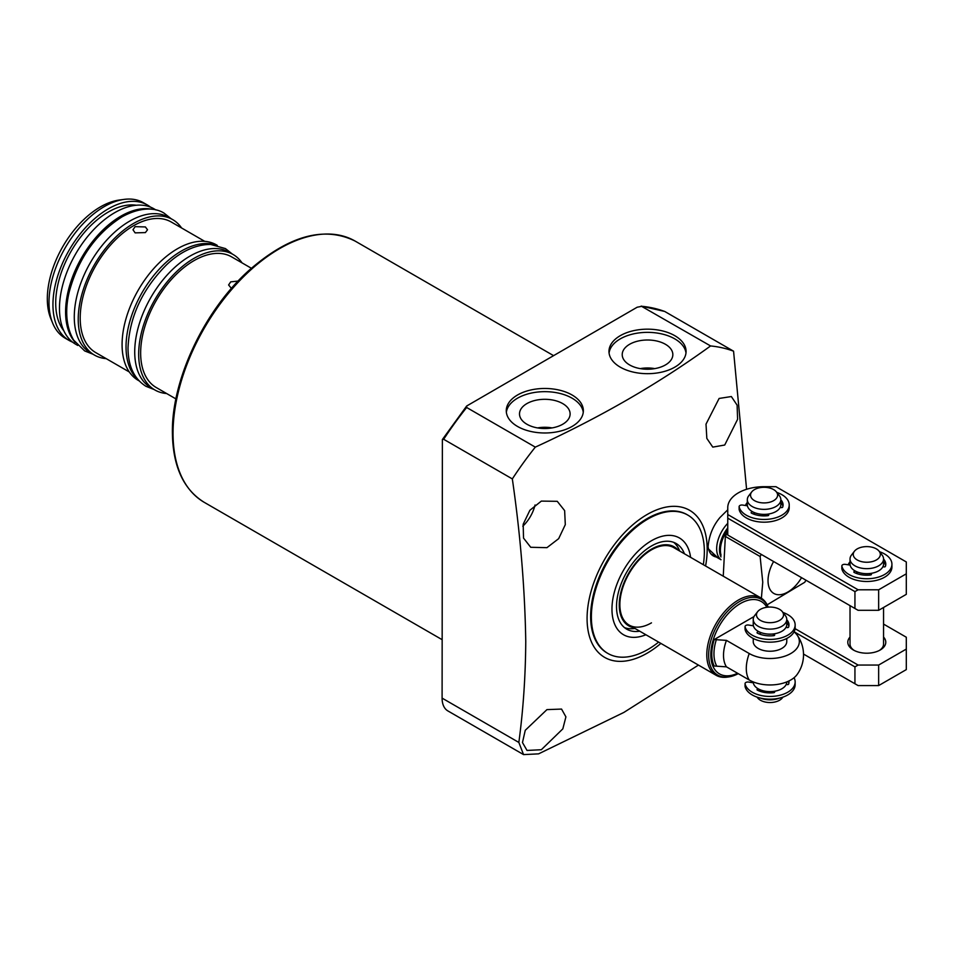 <?xml version="1.0" encoding="UTF-8"?>
<svg xmlns="http://www.w3.org/2000/svg" width="954" height="954" viewBox="0 0 954 954"><rect width="100%" height="100%" fill="white"/><g stroke="black" fill="none" stroke-linecap="round" stroke-linejoin="round"><path stroke-width="1.43" d="M719.113 398.45L731.348 396.542L737.108 405.152L737.609 419.283L724.718 445.029L712.781 447.116L706.831 438.411L706.008 424.148L719.113 398.45M541.335 501.1L557.255 501.315L564.637 510.617L565.305 524.64L558.662 538.664L546.94 547.668L530.722 547.286L523.519 538.08L523.186 524.223L529.887 510.271L541.335 501.1M660.895 643.401A84.93 49.036 -60 0 1 587.08 618.526A84.93 49.036 -60 0 1 647.134 514.504A84.93 49.036 -60 0 1 707.188 549.182A84.93 49.036 -60 0 1 705.59 565.984M718.124 558.066L707.975 548.478C708.643 536.577 712.638 526.25 719.948 517.533L727.759 509.782M733.566 351.191A245.834 141.931 120 0 0 710.575 345.944L641.195 306.103L664.699 311.445L733.566 351.191L746.588 489.295M698.447 665.093L623.856 712.435L538.605 753.851L523.555 754.602L518.845 742.439C523.209 710.17 525.511 676.517 525.761 641.505C524.903 589.023 520.431 534.824 512.334 478.92A245.834 141.931 -60 0 1 535.313 447.128C600.388 417.232 658.809 383.508 710.575 345.944M517.545 426.462A38.554 22.252 180 0 1 506.264 410.721A38.554 22.252 180 0 1 530.054 390.162A38.554 22.252 180 0 1 572.066 394.992A38.554 22.252 180 0 1 583.359 410.721A38.554 22.252 180 0 1 559.557 431.291A38.554 22.252 180 0 1 517.545 426.462M583.264 412.319A38.554 22.252 0 0 0 572.066 398.176A38.554 22.252 0 0 0 531.342 393.06A38.554 22.252 0 0 0 506.359 412.319M620.267 367.159A38.554 22.252 180 0 1 608.974 351.418A38.554 22.252 180 0 1 632.776 330.859A38.554 22.252 180 0 1 674.788 335.689A38.554 22.252 180 0 1 686.081 351.418A38.554 22.252 180 0 1 662.279 371.988A38.554 22.252 180 0 1 620.267 367.159M685.986 353.016A38.554 22.252 0 0 0 674.788 338.873A38.554 22.252 0 0 0 634.064 333.757A38.554 22.252 0 0 0 609.081 353.016M522.792 526.214A26.533 15.324 120 0 0 535.051 504.988M546.94 709.621L561.548 709.072L565.913 716.871L562.824 728.868L541.335 749.725L527.025 750.44L522.47 742.534L525.26 730.299L546.94 709.621M629.628 364.953A25.305 14.608 180 0 1 622.223 354.936A25.305 14.608 180 0 1 637.582 341.174A25.305 14.608 180 0 1 665.427 344.287A25.305 14.608 180 0 1 672.832 354.936A25.305 14.608 180 0 1 656.96 368.172A25.305 14.608 180 0 1 629.628 364.953M654.766 368.614A24.267 14.012 0 0 0 640.289 368.614M643.139 369.007A22.908 13.225 180 0 1 651.916 369.007M526.918 424.256A25.305 14.608 180 0 1 519.513 414.239A25.305 14.608 180 0 1 534.872 400.477A25.305 14.608 180 0 1 562.705 403.59A25.305 14.608 180 0 1 570.11 414.239A25.305 14.608 180 0 1 554.238 427.475A25.305 14.608 180 0 1 526.918 424.256M552.044 427.917A24.267 14.012 0 0 0 537.567 427.917M540.429 428.31A22.908 13.225 180 0 1 549.194 428.31M658.63 642.102A79.897 46.126 -60 0 1 647.873 649.507A79.897 46.126 -60 0 1 607.925 653.466L607.185 653.049A79.897 46.126 -60 0 1 590.633 616.463A79.897 46.126 -60 0 1 625.514 536.065A79.897 46.126 -60 0 1 687.083 514.659L687.81 515.088A79.897 46.126 -60 0 1 704.362 551.662A79.897 46.126 -60 0 1 703.325 564.685M721.009 559.664A25.138 14.513 -60 0 1 727.759 523.305M720.997 556.933A24.303 14.036 -60 0 1 727.759 527.908M723.251 576.192L725.35 536.434A44.695 25.806 120 0 1 727.759 532.213M801.551 577.659A27.94 16.135 -60 0 1 780.086 594.7A27.94 16.135 -60 0 1 768.03 580.652A27.94 16.135 -60 0 1 773.611 561.536M761.28 554.417A44.695 25.806 120 0 0 760.123 556.516L725.35 536.434M761.387 598.218L762.759 582.178L760.123 556.516M767.159 604.812L804.735 582.274A44.695 25.806 120 0 0 805.975 580.211M708.059 546.153A25.698 14.835 120 0 0 713.294 555.932A25.698 14.835 120 0 0 716.239 556.981M512.334 478.92L443.67 439.281L442.382 439.532L442.096 698.125L518.845 742.439M664.914 311.553A245.834 141.931 -60 0 0 641.923 306.306L637.165 307.224L466.673 406.01L466.661 407.489L535.313 447.128M523.555 754.602L447.879 710.921A27.94 16.135 -60 0 1 442.096 698.125M651.475 622.855A44.695 25.806 -60 0 1 629.127 625.073A44.695 25.806 -60 0 1 622.282 589.25A44.695 25.806 -60 0 1 651.475 549.862A44.695 25.806 -60 0 1 673.822 547.656L760.743 597.836A44.695 25.806 -60 0 1 767.922 606.47L768.185 607.126M607.925 653.466A79.897 46.126 -60 0 1 591.373 616.892A79.897 46.126 -60 0 1 647.873 519.036A79.897 46.126 -60 0 1 687.81 515.088M645.894 634.744A55.869 32.257 -60 0 1 611.967 609.165A55.869 32.257 -60 0 1 648.672 542.468A55.869 32.257 -60 0 1 690.589 557.327M678.282 550.219A45.577 26.318 120 0 0 642.125 556.146A45.577 26.318 120 0 0 619.253 604.967A45.577 26.318 120 0 0 633.587 627.637M679.677 551.03L679.403 550.363A49.441 28.548 120 0 0 673.715 542.373M639.705 631.178A49.441 28.548 -60 0 1 626.754 629.187A49.441 28.548 -60 0 1 619.182 589.56A49.441 28.548 -60 0 1 651.475 545.986A49.441 28.548 -60 0 1 676.207 543.541A49.441 28.548 -60 0 1 684.4 553.749M624.5 627.613A49.441 28.548 120 0 0 634.267 628.543L634.97 628.447M738.265 673.655A43.729 25.245 -60 0 1 728.546 676.946L727.115 677.149A44.695 25.806 -60 0 1 716.049 675.253A44.695 25.806 -60 0 1 709.192 639.43A44.695 25.806 -60 0 1 738.396 600.042A44.695 25.806 -60 0 1 760.743 597.836M786.764 638.464L786.764 641.553A16.767 9.683 180 0 1 776.413 650.497A16.767 9.683 180 0 1 758.144 648.398A16.767 9.683 180 0 1 753.243 641.553L753.243 638.464M714.2 639.562L726.459 640.384A33.521 19.354 120 0 0 723.514 655.315A33.521 19.354 120 0 0 726.459 666.846L714.2 666.023A40.402 23.325 -60 0 1 714.2 639.562L753.97 616.594M726.459 640.384L749.248 653.538A29.347 16.945 0 0 0 786.406 655.613A29.347 16.945 0 0 0 797.019 634.947A33.521 33.521 0 0 1 797.019 674.633A29.347 16.945 180 0 1 749.248 679.999L726.459 666.846M797.019 634.947A29.347 16.945 0 0 0 794.062 631.858M786.537 626.051A16.767 9.683 180 0 1 786.764 627.505M753.243 681.931L753.243 681.931A16.767 9.683 0 0 0 763.582 690.875A16.767 9.683 0 0 0 781.851 688.776A16.767 9.683 0 0 0 786.764 681.931L786.764 681.931M786.728 684.519A16.767 9.683 0 0 0 786.537 683.529M782.352 611.681L785.297 615.485A16.767 9.683 180 0 1 786.764 619.432A16.767 9.683 180 0 1 781.851 626.277A16.767 9.683 180 0 1 763.582 628.376A16.767 9.683 180 0 1 753.243 619.432A16.767 9.683 180 0 1 754.697 615.485L757.643 611.681A13.535 7.811 180 0 1 760.433 609.344A13.535 7.811 180 0 1 782.352 611.681A13.535 7.811 180 0 1 779.573 620.398A13.535 7.811 180 0 1 762.329 621.304A13.535 7.811 180 0 1 757.643 611.681M786.764 619.432L786.764 624.453A16.767 9.683 180 0 1 781.851 631.298A16.767 9.683 180 0 1 763.582 633.396A16.767 9.683 180 0 1 753.243 624.453L753.243 619.432M757.035 697.1L757.643 697.899A13.535 7.811 0 0 0 779.573 700.236A13.535 7.811 0 0 0 782.352 697.899L782.972 697.1M772.382 634.028A11.317 6.535 180 0 1 767.612 634.028M767.612 691.507A11.317 6.535 0 0 0 772.382 691.507M760.457 698.101A16.767 9.683 0 0 0 779.549 698.101M780.611 506.3A16.767 9.683 180 0 1 780.825 507.516M776.425 491.93L779.37 495.734A16.767 9.683 180 0 1 780.837 499.681A16.767 9.683 180 0 1 775.924 506.526A16.767 9.683 180 0 1 752.217 506.526A16.767 9.683 180 0 1 747.316 499.681A16.767 9.683 180 0 1 748.771 495.734L751.716 491.93A13.535 7.811 180 0 1 773.646 489.593A13.535 7.811 180 0 1 776.425 491.93A13.535 7.811 180 0 1 771.75 501.554A13.535 7.811 180 0 1 754.507 500.647A13.535 7.811 180 0 1 751.716 491.93M780.837 499.681L780.837 504.702A16.767 9.683 180 0 1 775.924 511.547A16.767 9.683 180 0 1 757.655 513.646A16.767 9.683 180 0 1 747.316 504.702L747.316 499.681M766.456 514.278A11.317 6.535 180 0 1 761.686 514.278M883.321 565.603A16.767 9.683 180 0 1 883.547 566.831M879.147 551.233L882.092 555.037A16.767 9.683 180 0 1 883.559 558.984A16.767 9.683 180 0 1 878.646 565.829A16.767 9.683 180 0 1 854.939 565.829A16.767 9.683 180 0 1 850.026 558.984A16.767 9.683 180 0 1 851.493 555.037L854.438 551.233A13.535 7.811 180 0 1 876.368 548.896A13.535 7.811 180 0 1 879.147 551.233A13.535 7.811 180 0 1 874.472 560.869A13.535 7.811 180 0 1 857.217 559.95A13.535 7.811 180 0 1 854.438 551.233M883.559 558.984L883.559 564.005A16.767 9.683 180 0 1 878.646 570.85A16.767 9.683 180 0 1 860.377 572.949A16.767 9.683 180 0 1 850.026 564.005L850.026 558.984M869.177 573.581A11.317 6.535 180 0 1 864.407 573.581M745.456 505.489A18.997 10.971 180 0 1 747.316 502.508M848.178 564.804A18.997 10.971 180 0 1 850.026 561.811M854.939 608.485L858.099 610.31L878.646 610.31L906.3 594.342L906.3 561.954L775.96 486.695L764.071 486.695A36.312 20.964 180 0 0 727.759 507.671L727.759 535.051L854.939 608.485L854.939 591.611L858.099 589.787L878.646 589.787L906.3 573.819M878.646 610.31L878.646 589.787M780.837 502.508A18.997 10.971 180 0 1 782.924 506.3A18.997 10.971 0 0 0 780.837 502.508M883.559 561.811A18.997 10.971 180 0 1 885.646 565.603A18.997 10.971 0 0 0 883.559 561.811M727.759 514.528L858.099 589.787M727.759 518.177L854.939 591.611M854.2 650.449A16.767 9.683 180 0 1 850.026 644.069L850.026 605.647M883.559 637.081A18.997 10.971 180 0 1 880.22 649.996A18.997 10.971 180 0 1 853.365 649.996L853.365 649.996A18.997 10.971 180 0 1 850.026 637.081M803.518 654.062L858.099 685.58L878.646 685.58L906.3 669.613L906.3 637.224L883.559 624.095M878.646 685.58L878.646 665.057L906.3 649.09M854.939 683.756L854.939 666.882L858.099 665.057L878.646 665.057M883.559 607.471L883.559 644.069A16.767 9.683 180 0 1 879.385 650.449M786.764 623.868L788.338 624.775M795.076 628.662L858.099 665.057M794.11 631.763L854.939 666.882M774.338 691.28L774.624 691.877A1.121 0.644 180 0 1 773.766 692.687A18.997 10.971 180 0 1 757.428 690.159A1.121 0.644 180 0 1 757.381 689.217L758.144 688.776M745.074 686.141A2.79 1.61 0 0 0 745.05 686.355A2.79 1.61 0 0 0 745.074 686.57A25.138 14.513 0 0 0 752.217 694.929A25.138 14.513 0 0 0 779.621 698.078A25.138 14.513 0 0 0 795.147 684.674L795.147 681.931A25.138 14.513 0 0 0 794.062 677.722M753.302 682.79L748.568 682.062A2.79 1.61 0 0 0 745.05 683.613A2.79 1.61 0 0 0 745.074 683.827A25.138 14.513 0 0 0 752.217 692.199A25.138 14.513 0 0 0 779.621 695.347A25.138 14.513 0 0 0 795.147 681.931M788.922 680.965A18.997 10.971 180 0 1 788.994 681.931A18.997 10.971 180 0 1 788.624 684.101A1.121 0.644 180 0 1 787.241 684.602L786.191 684.435M760.755 690.004L759.145 690.934M773.718 692.687L773.169 691.435A1.121 0.644 0 0 0 773.169 691.495M788.851 683.302A18.997 10.971 0 0 0 788.111 681.347M776.806 492.407A25.138 14.513 180 0 1 781.851 494.661A25.138 14.513 180 0 1 789.22 504.928A25.138 14.513 180 0 1 773.694 518.344A25.138 14.513 180 0 1 746.29 515.196A25.138 14.513 180 0 1 739.147 506.824A2.79 1.61 180 0 1 739.123 506.622A2.79 1.61 180 0 1 742.641 505.06L747.423 505.799M789.22 504.928L789.22 507.671A25.138 14.513 180 0 1 773.694 521.075A25.138 14.513 180 0 1 746.29 517.927A25.138 14.513 180 0 1 739.147 509.567A2.79 1.61 180 0 1 739.123 509.353A2.79 1.61 180 0 1 739.147 509.138M755.067 512.87L753.219 513.932M767.791 515.685L767.243 514.492A1.121 0.644 180 0 1 767.219 514.206L767.207 514.325M780.837 499.765A18.997 10.971 180 0 1 783.067 504.928A18.997 10.971 180 0 1 782.697 507.099A1.121 0.644 180 0 1 781.314 507.6L780.157 507.421M768.316 514.063L768.697 514.886A1.121 0.644 180 0 1 767.839 515.685A18.997 10.971 180 0 1 751.514 513.157A1.121 0.644 180 0 1 751.454 512.215L752.42 511.654M774.135 633.826L774.624 634.863A1.121 0.644 180 0 1 773.766 635.662A18.997 10.971 180 0 1 757.428 633.134A1.121 0.644 180 0 1 757.381 632.192L758.549 631.524M745.074 629.115A2.79 1.61 -0 0 0 745.05 629.33A2.79 1.61 -0 0 0 745.074 629.545A25.138 14.513 -0 0 0 752.217 637.904A25.138 14.513 -0 0 0 779.621 641.052A25.138 14.513 -0 0 0 795.147 627.649L795.147 624.906A25.138 14.513 -0 0 0 787.777 614.638A25.138 14.513 -0 0 0 782.972 612.468M753.398 625.788L748.568 625.037A2.79 1.61 -0 0 0 745.05 626.599A2.79 1.61 -0 0 0 745.074 626.802A25.138 14.513 -0 0 0 752.217 635.173A25.138 14.513 -0 0 0 779.621 638.321A25.138 14.513 -0 0 0 795.147 624.906M786.764 619.742A18.997 10.971 180 0 1 788.994 624.906A18.997 10.971 180 0 1 788.624 627.076A1.121 0.644 180 0 1 787.241 627.577L785.977 627.374M761.244 632.705L759.145 633.909M773.718 635.662L773.134 634.303A1.121 0.644 -0 0 0 773.169 634.47M788.851 626.277A18.997 10.971 -0 0 0 786.764 622.485M879.516 551.722A25.138 14.513 180 0 1 884.573 553.976A25.138 14.513 180 0 1 891.93 564.231A25.138 14.513 180 0 1 876.416 577.647A25.138 14.513 180 0 1 849.012 574.499A25.138 14.513 180 0 1 841.869 566.127A2.79 1.61 180 0 1 841.845 565.925A2.79 1.61 180 0 1 845.363 564.363L850.145 565.102M891.93 564.231L891.93 566.974A25.138 14.513 180 0 1 876.416 580.378A25.138 14.513 180 0 1 849.012 577.242A25.138 14.513 180 0 1 841.869 568.87A2.79 1.61 180 0 1 841.845 568.656A2.79 1.61 180 0 1 841.869 568.453M857.789 572.173L855.941 573.235M871.038 573.366L871.407 574.189A1.121 0.644 180 0 1 870.549 574.988L869.965 573.795A1.121 0.644 180 0 1 869.941 573.509L869.929 573.628M883.559 559.068A18.997 10.971 180 0 1 885.789 564.231A18.997 10.971 180 0 1 885.407 566.402A1.121 0.644 180 0 1 884.024 566.903L882.879 566.724M870.549 574.988A18.997 10.971 180 0 1 854.224 572.46A1.121 0.644 180 0 1 854.176 571.518L855.142 570.957M231.417 288.418L228.602 284.96L230.725 281.859L238.106 281.06M251.355 268.253L231.703 256.912A75.426 43.55 120 0 0 193.984 260.645A75.426 43.55 120 0 0 144.71 327.115A75.426 43.55 120 0 0 156.277 387.551L175.93 398.903M166.628 393.537A78.216 45.16 -60 0 1 154.87 389.971A78.216 45.16 -60 0 1 142.885 327.294A78.216 45.16 -60 0 1 193.984 258.367A78.216 45.16 -60 0 1 233.098 254.491A78.216 45.16 -60 0 1 242.054 262.887M233.098 254.491L229.151 252.202A78.216 45.16 120 0 0 190.037 256.077A78.216 45.16 120 0 0 138.938 325.004A78.216 45.16 120 0 0 150.923 387.694L154.87 389.971M137.829 379.477A78.216 45.16 -60 0 1 131.604 315.714A78.216 45.16 -60 0 1 181.343 251.069A78.216 45.16 -60 0 1 215.485 244.975M217.25 245.345L216.498 244.904A78.216 45.16 120 0 0 177.396 248.779A78.216 45.16 120 0 0 126.298 317.706A78.216 45.16 120 0 0 138.282 380.396L139.034 380.825M145.39 232.585L135.122 232.871L132.988 229.771L135.122 226.658L145.39 226.945L147.524 229.771L145.39 232.585M204.752 241.35L171.255 222.008A75.426 43.55 120 0 0 133.536 225.74A75.426 43.55 120 0 0 84.262 292.21A75.426 43.55 120 0 0 95.829 352.658L129.327 371.988M106.18 358.632A78.216 45.16 -60 0 1 94.434 355.067A78.216 45.16 -60 0 1 82.438 292.389A78.216 45.16 -60 0 1 133.536 223.463A78.216 45.16 -60 0 1 172.65 219.587A78.216 45.16 -60 0 1 181.606 227.994M172.65 219.587L168.703 217.309A78.216 45.16 120 0 0 129.589 221.185A78.216 45.16 120 0 0 78.49 290.111A78.216 45.16 120 0 0 90.475 352.789L94.434 355.067M75.235 342.426A78.216 45.16 -60 0 1 71.979 278.461A78.216 45.16 -60 0 1 120.896 216.164A78.216 45.16 -60 0 1 152.103 209.284M155.979 209.963L153.88 208.759A78.216 45.16 120 0 0 114.778 212.635A78.216 45.16 120 0 0 63.679 281.561A78.216 45.16 120 0 0 75.664 344.239L77.763 345.443M136.315 205.241A74.305 42.906 120 0 0 108.255 212.062A74.305 42.906 120 0 0 62.237 270.018A74.305 42.906 120 0 0 63.835 330.788M72.54 342.116A78.216 45.16 -60 0 1 69.141 340.471A78.216 45.16 -60 0 1 57.157 277.793A78.216 45.16 -60 0 1 108.255 208.866A78.216 45.16 -60 0 1 147.369 204.991A78.216 45.16 -60 0 1 150.493 207.113M147.369 204.991L143.41 202.713A78.216 45.16 120 0 0 124.044 199.398A78.216 45.16 120 0 0 104.308 206.589A78.216 45.16 120 0 0 52.637 323.072A78.216 45.16 120 0 0 65.194 338.193L69.141 340.471M124.044 199.398L119.274 200.042A74.996 43.3 120 0 0 100.349 206.935A74.996 43.3 120 0 0 50.812 318.624L52.637 323.072M204.287 502.364C183.383 489.45 172.746 466.124 172.388 432.4C171.696 379.644 204.287 310.575 248.505 270.829C288.502 235.686 324.05 225.764 355.138 241.088A150.851 87.1 120 0 0 238.894 281.502A150.851 87.1 120 0 0 173.044 433.307A150.851 87.1 120 0 0 204.287 502.364L442.096 639.657M721.057 555.228A24.303 14.036 -60 0 1 727.759 529.685M443.67 439.281A245.834 141.931 -60 0 1 466.661 407.489M738.324 673.691L728.546 676.946A43.729 25.245 -60 0 1 708.655 655.076A43.729 25.245 -60 0 1 739.577 601.521A43.729 25.245 -60 0 1 768.173 607.126M737.585 673.262A41.797 24.124 -60 0 1 710.813 654.742A41.797 24.124 -60 0 1 733.65 608.33A41.797 24.124 -60 0 1 766.861 607.269M716.49 639.144A38.47 22.204 120 0 0 713.962 653.836A38.47 22.204 120 0 0 716.49 665.606M749.248 679.999A33.521 19.354 -60 0 1 746.29 668.468A33.521 19.354 -60 0 1 749.248 653.538M745.074 683.827L745.074 686.57M757.381 690.124L757.381 689.217M751.454 512.215L751.454 513.133M739.147 509.567L739.147 506.824M745.074 626.802L745.074 629.545M757.381 633.11L757.381 632.192M854.176 571.518L854.176 572.436M841.869 568.87L841.869 566.127M355.138 241.088L553.439 355.568M721.009 559.736L710.909 553.904M442.382 439.532L466.673 406.01M629.127 625.073L716.049 675.253M745.05 686.355L745.05 683.613M739.123 506.622L739.123 509.353M745.05 629.33L745.05 626.599M841.845 565.925L841.845 568.656M232.347 254.05L225.442 248.589L210.607 244.451C192.446 244.343 176.442 255.231 166.39 264.973C142.218 289.372 129.434 317.002 128.015 347.864C128.086 365.954 134.061 378.762 145.938 386.298L154.119 389.53M171.064 218.681L164.171 213.207C157.231 208.616 142.635 205.504 121.933 216.904C95.913 233.563 78.371 258.451 69.32 291.578C65.921 305.161 64.49 324.455 73.673 340.137L84.656 350.917L92.848 354.161"/></g></svg>
